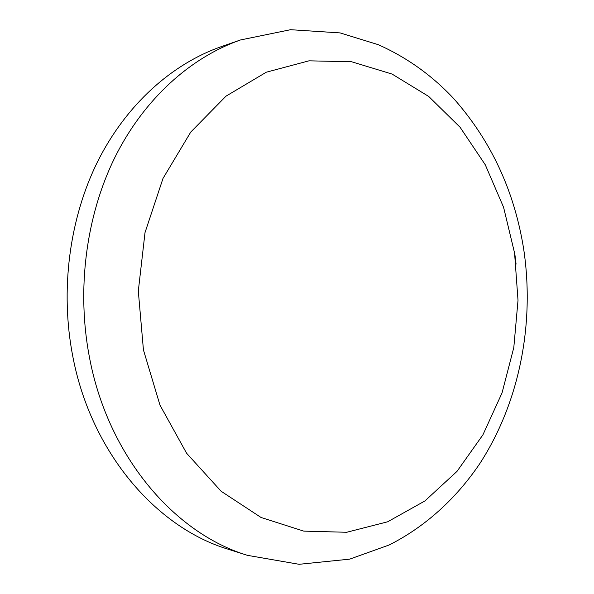 <?xml version="1.0" encoding="UTF-8"?>
<svg xmlns="http://www.w3.org/2000/svg" width="594" height="594" viewBox="0 0 594 594"><rect width="100%" height="100%" fill="white"/><g stroke="black" fill="none" stroke-linecap="round" stroke-linejoin="round"><path stroke-width="0.89" d="M240.466 39.969L221.272 46.644C171.963 63.9 126.203 104.566 97.616 161.598C69.312 218.755 59.912 290.525 72.839 356.63C91.172 452.598 156.296 527.598 228.155 549.22L247.527 555.36C174.621 533.464 108.264 456.608 89.568 357.967C76.381 290.043 85.967 216.253 114.783 157.588C143.889 99.057 190.429 57.477 240.466 39.969L290.57 29.7L340.162 32.915L378.348 44.713C406.979 57.514 432.128 75.505 453.794 98.686C491.216 141.038 514.53 191.29 523.737 249.443C534.786 323.804 519.52 402.442 479.737 463.699C456.43 498.188 425.69 526.544 389.233 544.958L349.636 559.154L299.079 564.3L247.527 555.36M514.575 253.037L503.578 207.276L485.268 164.776L460.083 127.257L428.705 96.451L392.107 74.087L351.633 61.761L308.991 60.826L266.305 72.201L226.002 96.161L190.719 132.113L162.994 178.452L145.018 232.588L138.305 291.067L143.436 349.933L159.994 405.19L186.598 453.229L221.131 491.26L261.063 517.485L303.749 531.118L346.673 532.276L387.652 521.792L424.888 500.965L456.994 471.391L482.944 434.793L502.034 392.931L513.803 347.549L518.013 300.356L514.575 253.037M514.708 253.007L516.075 264.1"/></g></svg>
